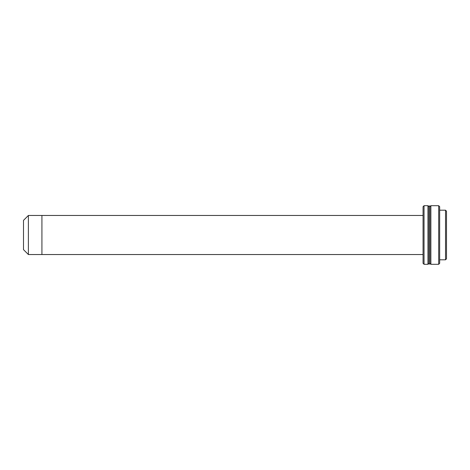<?xml version="1.0" encoding="UTF-8"?>
<svg xmlns="http://www.w3.org/2000/svg" width="470" height="470" viewBox="0 0 470 470"><rect width="100%" height="100%" fill="white"/><g stroke="black" fill="none" stroke-linecap="round" stroke-linejoin="round"><path stroke-width="0.7" d="M28.382 215.466L28.382 254.534L41.924 254.534L41.924 215.466L28.382 215.466L23.5 220.354L23.5 249.646L28.382 254.534M423.059 263.323L423.059 206.677L424.04 205.701L424.04 264.299L423.059 263.323M428.922 263.323L427.947 264.299L427.947 205.701L424.04 205.701M427.947 264.299L424.04 264.299M428.922 206.677L427.947 205.701M445.525 210.196L446.5 211.171L446.5 258.829L445.525 259.804L445.525 210.196L439.662 210.196M445.525 259.804L439.662 259.804M429.897 264.005L429.897 205.995L428.922 205.995L428.922 264.005L429.897 264.005M429.897 263.323L430.873 264.299L430.873 205.701L429.897 206.677M438.686 205.701L439.662 206.677L439.662 263.323L438.686 264.299L438.686 205.701L430.873 205.701M438.686 264.299L430.873 264.299M423.059 215.466L41.924 215.466L41.924 254.534L423.059 254.534"/></g></svg>
